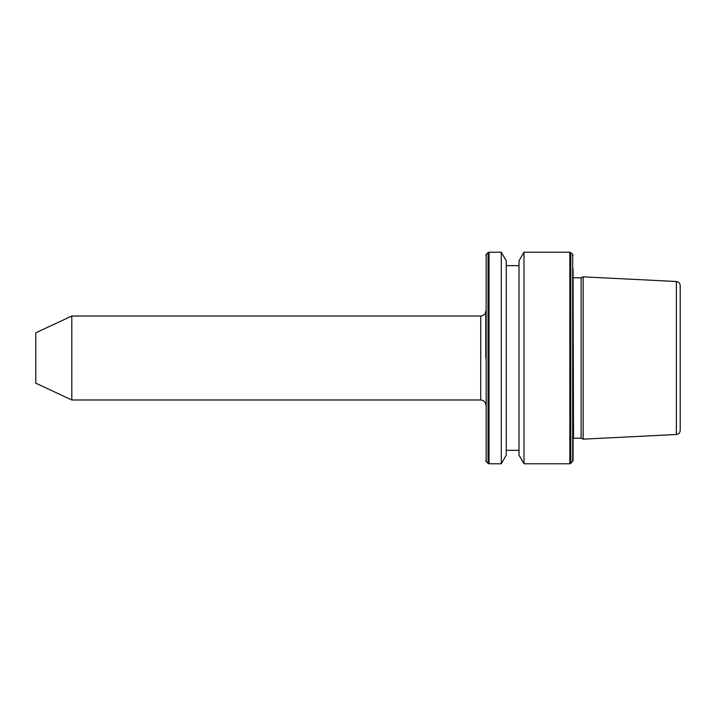 <?xml version="1.0" encoding="UTF-8"?>
<svg xmlns="http://www.w3.org/2000/svg" width="716" height="716" viewBox="0 0 716 716"><rect width="100%" height="100%" fill="white"/><g stroke="black" fill="none" stroke-linecap="round" stroke-linejoin="round"><path stroke-width="1.07" d="M480.731 316.025L71.806 316.025L35.8 332.815L35.8 383.185L71.806 399.976L480.731 399.976L480.731 316.025C483.792 315.729 485.475 314.047 485.77 310.986L485.77 358M71.806 399.976L71.806 316.025M581.132 358L581.132 438.219L583.155 439.168L583.155 276.832L581.132 277.781L581.132 358M573.077 268.93L573.077 460.531L570.786 463.386L570.786 252.614L569.838 252.22L569.838 463.78L570.786 463.386M523.978 463.78L519.019 455.179L519.019 260.821L523.978 252.22L523.978 463.78L569.838 463.78M501.298 252.22L506.257 260.821L506.257 455.179L501.298 463.78L501.298 252.22L489.019 252.22L489.019 463.78L501.298 463.78M676.369 434.496L676.369 281.504C678.714 281.835 679.985 283.178 680.2 285.532L680.2 430.468C679.985 432.822 678.714 434.165 676.369 434.496L583.155 439.168M573.077 277.719L573.525 438.219L581.132 438.219M570.786 252.614L572.684 254.52L572.684 461.48M488.061 463.386L486.164 461.48L486.164 254.52L488.061 252.614L488.061 463.386L489.019 463.78M506.257 450.346L519.019 450.346M486.164 461.48L485.77 460.531M676.369 281.504L583.155 276.832M486.164 254.52L485.77 255.469M488.061 252.614L489.019 252.22M506.257 265.654L519.019 265.654M523.978 252.22L569.838 252.22M572.684 254.52L573.077 255.469M573.525 438.219L573.077 438.281M573.525 277.781L581.132 277.781M480.731 399.976C483.792 400.271 485.475 401.953 485.77 405.014"/></g></svg>
